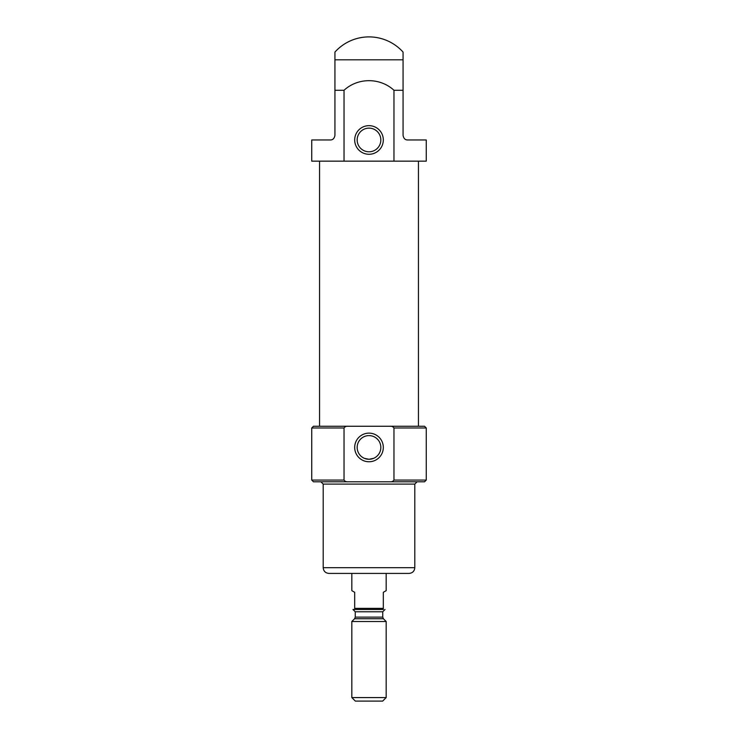 <?xml version="1.0" encoding="UTF-8"?>
<svg xmlns="http://www.w3.org/2000/svg" width="738" height="738" viewBox="0 0 738 738"><rect width="100%" height="100%" fill="white"/><g stroke="black" fill="none" stroke-linecap="round" stroke-linejoin="round"><path stroke-width="1.11" d="M373.649 458.326L369 459.276A11.836 11.836 0 0 0 379.249 441.527A11.836 11.836 0 0 0 358.751 441.527A11.836 11.836 0 0 0 369 459.276L364.36 458.335M334.932 62.223L334.932 135.386C334.36 138.449 332.838 139.971 330.347 139.962L311.74 139.962L311.74 161.152L393.963 161.152L393.963 90.267L403.068 90.267L403.068 52.084A45.811 45.811 0 0 0 334.932 52.084L334.932 90.267L344.037 90.267C357.995 77.453 380.079 77.508 393.963 90.267M393.963 161.152L426.26 161.152L426.26 139.962L407.653 139.962C405.171 139.98 403.64 138.449 403.068 135.386L403.068 62.223M344.037 161.152L344.037 90.267M393.963 427.975L393.963 480.078C392.985 481.434 391.574 482.015 389.719 481.803L424.544 481.803L426.26 480.078L426.26 427.975L424.544 426.26L389.719 426.26C391.583 426.047 392.994 426.619 393.963 427.975L426.26 427.975M389.719 481.803L348.281 481.803C346.417 482.006 345.006 481.434 344.037 480.078L344.037 427.975C345.015 426.619 346.426 426.047 348.281 426.26L313.456 426.26L311.74 427.975L344.037 427.975M344.037 480.078L311.74 480.078L313.456 481.803L348.281 481.803M319.554 161.152L319.554 426.26L418.446 426.26L418.446 161.152M389.719 426.26L348.281 426.26M369 154.279A14.317 14.317 0 0 0 381.398 132.812A14.317 14.317 0 0 0 356.602 132.812A14.317 14.317 0 0 0 369 154.279M369 461.757A14.317 14.317 0 0 0 381.398 440.291A14.317 14.317 0 0 0 356.602 440.291A14.317 14.317 0 0 0 369 461.757M369 151.797A11.836 11.836 0 0 0 379.249 134.048A11.836 11.836 0 0 0 358.751 134.048A11.836 11.836 0 0 0 369 151.797M328.917 573.417L409.083 573.417L328.917 573.417C325.44 573.075 323.53 571.166 323.189 567.688L323.189 484.091L414.811 484.091L417.099 481.803M320.901 481.803L323.189 484.091M383.317 608.343L383.317 609.487L354.683 609.487L354.683 608.343L383.317 608.343L383.317 592.31L386.177 590.658L386.177 573.417M354.683 608.343L354.683 592.31L351.823 590.658L351.823 573.417M354.683 609.487L352.967 609.487L354.683 609.487M351.823 697.585L355.338 701.1L382.662 701.1L386.177 697.585L386.177 621.507L351.823 621.507L351.823 697.585L386.177 697.585M334.932 59.806L403.068 59.806M393.963 480.078L426.26 480.078M323.189 567.688L414.811 567.688C414.47 571.166 412.56 573.075 409.083 573.417M383.409 618.748L382.745 617.125L355.255 617.125L354.591 618.748L383.409 618.748L386.177 621.507M355.255 617.125L355.255 611.774L382.745 611.774L385.033 609.487M311.74 480.078L311.74 427.975M414.811 567.688L414.811 484.091M354.591 618.748L351.823 621.507M382.745 617.125L382.745 611.774M355.255 611.774L352.967 609.487"/></g></svg>
